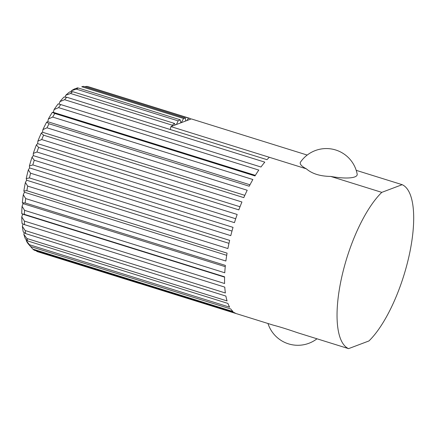 <?xml version="1.0" encoding="UTF-8"?>
<svg xmlns="http://www.w3.org/2000/svg" width="435" height="435" viewBox="0 0 435 435"><rect width="100%" height="100%" fill="white"/><g stroke="black" fill="none" stroke-linecap="round" stroke-linejoin="round"><path stroke-width="0.65" d="M357.168 174.092A29.096 7.112 -168 0 1 354.775 176.915A29.096 7.112 -168 0 1 330.703 176.425C320.198 176.295 312.08 173.766 306.349 168.829A29.096 7.112 -168 0 1 300.547 162.054A31.385 31.385 0 0 1 357.168 174.092M306.349 168.829L269.319 157.28A86.309 29.803 107.3 0 0 266.981 159.678L66.778 97.233A86.309 29.803 107.3 0 0 64.597 99.697L264.801 162.141A86.309 29.803 107.3 0 0 260.967 167.007L60.764 104.563A86.309 29.803 107.3 0 0 58.584 107.63L258.787 170.074A86.309 29.803 107.3 0 0 255.002 175.93L54.794 113.486A86.309 29.803 107.3 0 0 52.668 117.075L252.876 179.519A86.309 29.803 107.3 0 0 249.228 186.224L49.024 123.779A86.309 29.803 107.3 0 0 47.002 127.803L247.21 190.247A86.309 29.803 107.3 0 0 243.796 197.631L43.587 135.187A86.309 29.803 107.3 0 0 41.722 139.548L241.931 201.992A86.309 29.803 107.3 0 0 238.831 209.877L38.623 147.427A86.309 29.803 107.3 0 0 36.959 152.022L237.167 214.466A86.309 29.803 107.3 0 0 234.454 222.655L34.251 160.205A86.309 29.803 107.3 0 0 32.832 164.919L233.035 227.364A86.309 29.803 107.3 0 0 230.784 235.65L30.575 173.206A86.309 29.803 107.3 0 0 29.433 177.92L229.642 240.365A86.309 29.803 107.3 0 0 227.902 248.548L27.693 186.104A86.309 29.803 107.3 0 0 26.856 190.699L227.065 253.143A86.309 29.803 107.3 0 0 225.879 261.027L25.676 198.583A86.309 29.803 107.3 0 0 25.165 202.949L225.368 265.399A86.309 29.803 107.3 0 0 224.77 272.783L24.567 210.339A86.309 29.803 107.3 0 0 24.393 214.368L224.601 276.812A86.309 29.803 107.3 0 0 224.601 283.522L24.393 221.078A86.309 29.803 107.3 0 0 24.567 224.672L224.775 287.122A86.309 29.803 107.3 0 0 225.373 292.983L25.165 230.539A86.309 29.803 107.3 0 0 25.676 233.611L225.885 296.056A86.309 29.803 107.3 0 0 227.07 300.933L26.861 238.489A86.309 29.803 107.3 0 0 27.699 240.963L227.907 303.407A86.309 29.803 107.3 0 0 229.647 307.175L29.439 244.731A86.309 29.803 107.3 0 0 30.586 246.542L230.789 308.986A86.309 29.803 107.3 0 0 233.046 311.552L32.837 249.108A86.309 29.803 107.3 0 0 34.256 250.217L234.465 312.662A86.309 29.803 107.3 0 0 236.102 313.559L273.131 325.108C279.558 326.777 287.676 329.306 297.48 332.704L348.571 348.642L368.94 340.953A86.309 29.803 107.3 0 0 409.531 253.757A86.309 29.803 107.3 0 0 402.157 184.674L381.794 192.362A86.309 29.803 107.3 0 0 341.203 279.553A86.309 29.803 107.3 0 0 348.571 348.642M236.102 313.559L137.683 282.864L137.764 282.5M381.794 192.362L330.703 176.425M269.319 157.28L170.901 126.585L191.269 118.896L307.213 155.061M356.216 170.341L402.157 184.674M170.901 126.585L170.281 129.516M181.286 122.665L183.565 118.478A86.309 29.803 -72.7 0 1 185.43 118.108L83.634 86.358A86.309 29.803 107.3 0 0 81.769 86.728L183.565 118.478M76.761 88.082L77.582 87.837A83.955 28.987 107.3 0 0 76.761 88.082L76.598 88.381M185.43 118.108L185.723 120.99M186.979 120.517L188.529 118.119A86.309 29.803 -72.7 0 1 190.177 118.483A86.309 29.803 -72.7 0 1 190.193 118.489L190.193 119.304M84.868 86.744L86.739 86.369L188.529 118.119M190.193 118.951L190.704 119.108M171.977 126.177L172.352 125.226A86.309 29.803 -72.7 0 1 174.478 123.42L175.191 124.965M65.027 97.114L65.756 95.27L70.562 93.476L172.352 125.226M139.912 283.555A86.309 29.803 -72.7 0 1 138.776 283.272L138.76 283.196M36.295 250.848L36.97 251.517L138.776 283.272A86.309 29.803 -72.7 0 1 138.76 283.267L36.97 251.517A86.309 29.803 107.3 0 0 36.986 251.522A86.309 29.803 107.3 0 0 37.002 251.528M176.447 124.492L178.127 120.865A86.309 29.803 -72.7 0 1 180.144 119.766L180.889 122.817M70.905 91.823L71.411 90.725L76.337 89.115L178.127 120.865M190.16 118.478L88.403 86.744A86.309 29.803 107.3 0 0 88.381 86.739A86.309 29.803 107.3 0 0 86.739 86.369M174.478 123.42L72.689 91.671A86.309 29.803 107.3 0 0 70.562 93.476M180.144 119.766L78.354 88.017A86.309 29.803 107.3 0 0 76.337 89.115M25.676 198.583L23.294 194.701L24.436 192.226L226.706 255.312M24.436 192.226L23.854 190.965L26.856 190.699M24.393 221.078L21.75 216.896L22.658 214.15L224.59 277.133M22.658 214.15L21.75 213.715L24.393 214.368M26.861 238.489L23.86 234.302L24.213 232.622M25.165 230.539L22.354 226.314A83.955 28.987 107.3 0 0 23.294 231.991L25.676 233.611M32.837 249.108L29.406 245.22M29.439 244.731L26.23 240.658A83.955 28.987 107.3 0 0 28.34 244.002L30.586 246.542M72.689 91.671L69.682 91.932A83.955 28.987 107.3 0 0 65.756 95.27M60.764 104.563L58.116 103.911A83.955 28.987 107.3 0 0 54.092 109.576L58.584 107.63M59.089 104.15L59.932 101.605L64.597 99.697M49.024 123.779L46.643 122.159L47.785 121.724L249.978 184.788M47.785 121.724L48.372 118.983L52.668 117.075M38.623 147.427L36.377 144.893L37.649 143.632L240.017 206.755M37.649 143.632L37.85 141.157L41.722 139.548M30.575 173.206L28.335 169.889L29.602 167.926L231.996 231.056M29.602 167.926L29.401 165.963L32.832 164.919M34.251 160.205L32.021 157.258L33.31 155.627L235.705 218.756M33.31 155.627L33.31 153.381L36.959 152.022M43.587 135.187L41.292 133.094L42.516 132.24L244.818 195.337M42.516 132.24L42.913 129.597L47.002 127.803M54.794 113.486L52.298 112.35L53.336 112.35L255.35 175.359M53.336 112.35L54.092 109.576M66.778 97.233L63.961 97.048A83.955 28.987 107.3 0 0 59.932 101.605M78.354 88.017L75.141 88.691A83.955 28.987 107.3 0 0 71.411 90.725M26.23 240.658L26.366 239.75M23.86 234.302A83.955 28.987 107.3 0 0 25.404 238.869L27.699 240.963M22.354 226.314L22.995 223.96M21.75 216.896A83.955 28.987 107.3 0 0 22.065 223.536L24.567 224.672M24.567 210.339L22.065 206.266L23.104 203.629L225.243 266.677M23.104 203.629L22.348 202.77L25.165 202.949M27.693 186.104L25.399 182.472L26.622 180.226L228.973 243.339M26.622 180.226L26.225 178.595L29.433 177.92M32.021 157.258A83.955 28.987 107.3 0 0 29.401 165.963M28.335 169.889A83.955 28.987 107.3 0 0 26.225 178.595M41.292 133.094A83.955 28.987 107.3 0 0 37.85 141.157M36.377 144.893A83.955 28.987 107.3 0 0 33.31 153.381M52.298 112.35A83.955 28.987 107.3 0 0 48.372 118.983M46.643 122.159A83.955 28.987 107.3 0 0 42.913 129.597M22.065 206.266A83.955 28.987 107.3 0 0 21.75 213.715M25.399 182.472A83.955 28.987 107.3 0 0 23.854 190.965M23.294 194.701A83.955 28.987 107.3 0 0 22.348 202.77M267.982 323.504A31.385 31.385 0 0 0 316.984 338.789M190.177 118.483L88.381 86.739"/></g></svg>
